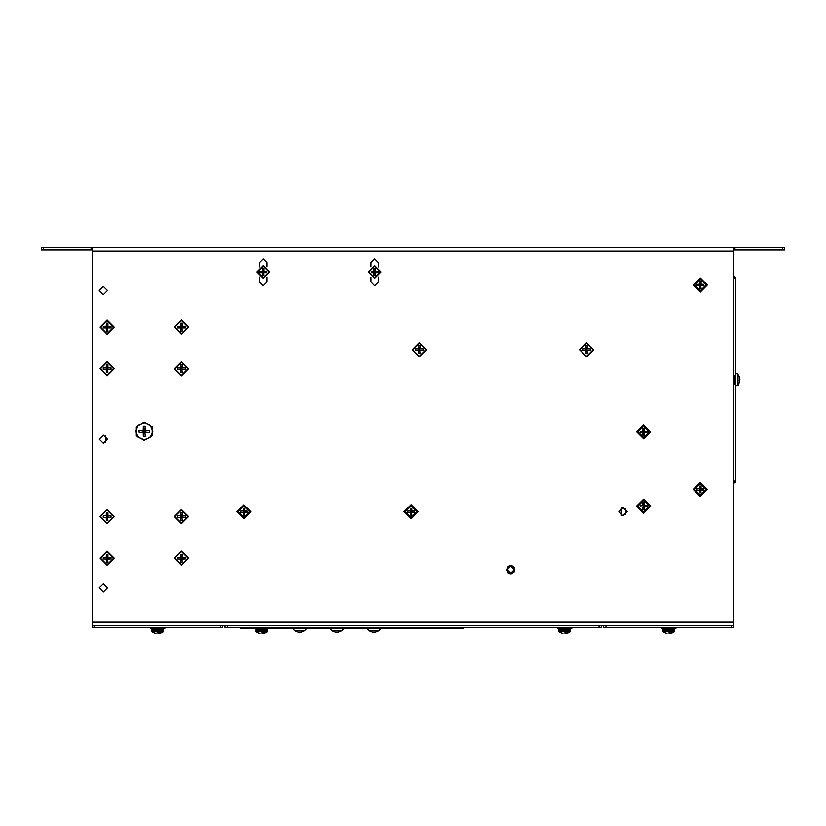 <?xml version="1.0" encoding="UTF-8"?>
<svg xmlns="http://www.w3.org/2000/svg" width="826" height="826" viewBox="0 0 826 826"><rect width="100%" height="100%" fill="white"/><g stroke="black" fill="none" stroke-linecap="round" stroke-linejoin="round"><path stroke-width="1.24" d="M92.223 250.071L41.3 250.071L41.3 247.841L92.223 247.841L92.223 625.488L94.918 625.488L94.918 627.719L92.595 627.719L92.595 625.488M733.777 625.488L733.777 627.719L731.454 627.719L731.454 625.488L733.777 625.488L733.777 247.841L784.7 247.841L784.7 250.071L782.377 250.071L782.377 247.841M735.078 383.512L735.078 375.21L735.636 375.768L735.636 277.577L734.706 278.507L733.777 277.577L733.777 250.071L782.377 250.071M738.031 374.467L738.031 385.112M737.577 377.503L737.577 373.806L735.636 373.806L735.636 385.773L735.636 383.945L735.078 384.503L733.777 383.945M599.036 627.719L599.036 625.488L601.359 625.488L601.359 627.719L225.013 627.719L225.013 625.488L227.336 625.488L227.336 627.719M220.366 627.719L220.366 625.488L222.69 625.488L222.69 627.719L94.918 627.719M603.682 625.488L606.005 625.488L606.005 627.719L603.682 627.719L603.682 625.488L601.359 625.488M463.272 627.719L463.272 628.462L268.832 628.462M254.604 628.462L240.252 628.462L240.252 627.719L240.252 628.462M570.735 628.834L570.208 629.391L563.508 629.113L570.054 628.834M558.541 628.834L560.658 629.391M557.54 627.719L557.54 628.834L571.768 628.834L571.768 627.719M569.868 629.391L570.642 630.155L558.665 630.155L558.665 631.147L570.642 631.147L570.105 629.422L561.608 629.391M559.532 629.391L558.82 629.113M564.654 633.057L565.345 633.057L564.654 633.057M567.978 633.057L570.332 631.766L558.975 631.766L561.329 633.057M565.376 633.47L567.906 633.057L565.345 633.057M674.563 629.071L663.175 629.391L662.617 628.834L672.725 629.391M663.175 629.391L664.734 629.391L663.175 629.391M661.616 627.719L661.616 628.834L675.844 628.834L675.844 627.719M674.718 630.155L662.741 630.155L662.741 631.147L674.718 631.147L674.181 629.422L665.684 629.391M668.73 633.057L669.421 633.057L668.73 633.057M672.054 633.057L674.408 631.766L663.051 631.766L665.405 633.057M669.452 633.47L671.982 633.057L669.421 633.057M163.269 629.381L152.087 629.391L151.53 628.834L161.638 629.391M152.087 629.391L153.646 629.391L152.087 629.391M150.528 627.719L150.528 628.834L164.756 628.834L164.756 627.719M163.631 630.155L151.654 630.155L151.654 631.147L163.631 631.147L163.094 629.422L154.596 629.391M157.642 633.057L156.95 633.057L157.642 633.057M160.967 633.057L163.321 631.766L151.963 631.766L154.317 633.057M158.365 633.47L160.894 633.057L158.334 633.057M256.597 629.391L255.606 628.834L267.552 629.113L257.722 629.391M266.932 629.391L267.707 630.155L255.73 630.155L255.73 631.147L267.707 631.147L267.17 629.422L258.672 629.391M266.839 629.391L265.714 629.391L267.118 628.834M254.604 627.719L254.604 628.834L268.832 628.834L268.832 627.719M261.718 633.057L262.41 633.057L261.718 633.057M265.043 633.057L267.397 631.766L256.039 631.766L258.393 633.057M262.441 633.47L264.97 633.057L262.41 633.057M375.396 632.179L372.547 632.179L369.263 630.816L378.68 630.816L375.396 632.179M338.319 632.179L335.47 632.179L332.186 630.816L341.603 630.816L338.319 632.179M301.149 632.179L298.3 632.179L295.016 630.816L304.433 630.816L301.149 632.179M734.335 376.078L734.335 384.503M733.777 375.768L735.078 375.21L735.078 376.078M737.577 382.077L737.577 373.806L739.714 377.843L739.291 376.429L739.848 379.382L739.311 382.903M560.668 628.834L563.229 628.834M267.8 628.834L266.984 629.113M735.636 416.965L735.636 482.012L735.636 385.773L738.031 385.546L739.714 381.736L739.301 380.714M733.777 314.747L733.777 301.686M144.261 440.413L152.18 435.839L152.18 426.701L144.261 422.127L136.342 426.701L136.342 435.839L144.261 440.413L136.342 435.839L136.342 426.701L144.261 422.127M734.706 481.083L735.636 482.012L734.706 482.942L733.777 482.012L734.706 481.083M733.777 277.577L734.706 276.648L735.636 277.577M255.73 630.155L256.504 629.391L255.73 630.155M623.01 507.639L618.901 511.748L623.01 515.847L627.12 511.748L623.01 507.639M103.374 286.477L99.265 290.587L103.374 294.686L107.483 290.587L103.374 286.477M103.374 583.837L99.265 587.947L103.374 592.046L107.483 587.947L103.374 583.837M103.374 435.157L99.265 439.267L103.374 443.366L107.483 439.267L103.374 435.157M510.757 565.624L506.648 569.733L510.757 573.833L514.866 569.733L510.757 565.624M266.943 266.86L266.943 262.72L263.205 258.992L259.467 262.72L259.467 266.86M378.453 266.86L378.453 262.72L374.715 258.992L370.977 262.72L370.977 266.86M181.431 523.653L188.514 516.58L181.431 509.497L174.348 516.58L181.431 523.653M181.431 565.283L188.514 558.211L181.431 551.128L174.348 558.211L181.431 565.283M107.091 565.283L114.174 558.211L107.091 551.128L100.008 558.211L107.091 565.283M107.091 523.653L114.174 516.58L107.091 509.497L100.008 516.58L107.091 523.653M107.091 375.902L114.174 368.83L107.091 361.747L100.008 368.83L107.091 375.902M181.431 375.902L188.514 368.83L181.431 361.747L174.348 368.83L181.431 375.902M181.431 334.272L188.514 327.199L181.431 320.116L174.348 327.199L181.431 334.272M107.091 334.272L114.174 327.199L107.091 320.116L100.008 327.199L107.091 334.272M107.091 334.127L114.019 327.199L107.091 320.261L100.163 327.199L107.091 334.127L100.163 327.199L107.091 320.261M107.091 375.758L114.019 368.83L107.091 361.891L100.163 368.83L107.091 375.758L100.163 368.83L107.091 361.891M181.431 375.758L188.359 368.83L181.431 361.891L174.503 368.83L181.431 375.758L174.503 368.83L181.431 361.891M181.431 334.127L188.359 327.199L181.431 320.261L174.503 327.199L181.431 334.127L174.503 327.199L181.431 320.261M181.431 565.139L188.359 558.211L181.431 551.272L174.503 558.211L181.431 565.139L174.503 558.211L181.431 551.272M181.431 523.508L188.359 516.58L181.431 509.642L174.503 516.58L181.431 523.508L174.503 516.58L181.431 509.642M107.091 565.139L114.019 558.211L107.091 551.272L100.163 558.211L107.091 565.139L100.163 558.211L107.091 551.272M107.091 523.508L114.019 516.58L107.091 509.642L100.163 516.58L107.091 523.508L100.163 516.58L107.091 509.642M643.64 438.905L650.723 431.833L643.64 424.75L636.557 431.833L643.64 438.905M643.64 513.245L650.723 506.173L643.64 499.09L636.557 506.173L643.64 513.245M700.324 496.519L707.407 489.446L700.324 482.363L693.241 489.446L700.324 496.519M700.324 292.084L707.407 285.011L700.324 277.928L693.241 285.011L700.324 292.084M411.141 518.821L418.224 511.748L411.141 504.665L404.059 511.748L411.141 518.821M243.876 518.821L250.959 511.748L243.876 504.665L236.794 511.748L243.876 518.821M419.319 356.76L426.402 349.687L419.319 342.604L412.236 349.687L419.319 356.76M586.584 356.76L593.667 349.687L586.584 342.604L579.501 349.687L586.584 356.76M152.851 431.275L150.342 425.194L144.261 422.675L138.179 425.194L135.671 431.275L138.179 437.346L144.261 439.866L150.342 437.346L152.851 431.275M700.324 495.424L706.313 489.446L700.324 483.458L694.336 489.446L700.324 495.424L694.336 489.446L700.324 483.458M643.64 512.151L649.628 506.173L643.64 500.184L637.651 506.173L643.64 512.151L637.651 506.173L643.64 500.184M643.64 437.811L649.628 431.833L643.64 425.844L637.651 431.833L643.64 437.811L637.651 431.833L643.64 425.844M700.324 290.989L706.313 285.011L700.324 279.023L694.336 285.011L700.324 290.989L694.336 285.011L700.324 279.023M510.757 573.265L507.226 569.733L510.757 566.202L514.288 569.733L510.757 573.265M411.141 517.726L417.13 511.748L411.141 505.76L405.153 511.748L411.141 517.726L405.153 511.748L411.141 505.76M243.876 517.726L249.865 511.748L243.876 505.76L237.888 511.748L243.876 517.726L237.888 511.748L243.876 505.76M263.205 278.279L269.524 271.96L263.205 265.642L256.886 271.96L263.205 278.279M374.715 278.279L381.034 271.96L374.715 265.642L368.396 271.96L374.715 278.279M374.715 277.949L380.703 271.96L374.715 265.972L368.726 271.96L374.715 277.949L368.726 271.96L374.715 265.972M263.205 277.949L269.193 271.96L263.205 265.972L257.216 271.96L263.205 277.949L257.216 271.96L263.205 265.972M419.319 356.615L426.247 349.687L419.319 342.749L412.391 349.687L419.319 356.615L412.391 349.687L419.319 342.749M586.584 356.615L593.512 349.687L586.584 342.749L579.656 349.687L586.584 356.615L579.656 349.687L586.584 342.749M558.665 630.155L559.439 629.391M662.741 630.155L663.515 629.391M151.654 630.155L152.428 629.391M259.467 277.061L259.467 282.017L263.205 285.755L266.943 282.017L266.943 277.061M370.977 277.061L370.977 282.017L374.715 285.755L378.453 282.017L378.453 277.061M225.013 625.488L222.69 625.488M92.223 247.841L733.777 247.841M734.892 250.071L734.892 247.841M91.108 250.071L91.108 247.841M113.72 327.199L107.091 320.571L100.462 327.199L107.091 333.818L113.72 327.199M106.244 326.342L106.296 323.307L107.886 323.307L107.938 326.342L110.983 326.404L110.983 327.994L107.514 327.623L107.886 331.081L106.296 331.081L106.244 328.046L103.198 327.994L103.198 326.404L106.244 326.342L103.198 326.404M107.938 328.046L110.983 327.994M107.938 326.342L110.983 326.404M106.244 328.046L103.198 327.994M107.514 327.623L107.514 326.766L106.668 326.766L106.668 327.623L107.514 327.623L107.886 331.081M106.296 323.307L106.668 326.766M107.886 323.307L107.514 326.766M106.296 331.081L106.668 327.623M113.72 368.83L107.091 362.201L100.462 368.83L107.091 375.448L113.72 368.83M106.244 367.973L106.296 364.937L107.886 364.937L107.938 367.973L110.983 368.035L110.983 369.625L107.514 369.253L107.886 372.712L106.296 372.712L106.244 369.676L103.198 369.625L103.198 368.035L106.244 367.973L103.198 368.035M107.938 369.676L110.983 369.625M107.938 367.973L110.983 368.035M106.244 369.676L103.198 369.625M107.514 369.253L107.514 368.396L106.668 368.396L106.668 369.253L107.514 369.253L107.886 372.712M106.296 364.937L106.668 368.396M107.886 364.937L107.514 368.396M106.296 372.712L106.668 369.253M188.06 368.83L181.431 362.201L174.802 368.83L181.431 375.448L188.06 368.83M180.584 367.973L180.636 364.937L182.226 364.937L182.278 367.973L185.323 368.035L185.323 369.625L181.854 369.253L182.226 372.712L180.636 372.712L180.584 369.676L177.538 369.625L177.538 368.035L180.584 367.973L177.538 368.035M182.278 369.676L185.323 369.625M182.278 367.973L185.323 368.035M180.584 369.676L177.538 369.625M181.854 369.253L181.854 368.396L181.008 368.396L181.008 369.253L181.854 369.253L182.226 372.712M180.636 364.937L181.008 368.396M182.226 364.937L181.854 368.396M180.636 372.712L181.008 369.253M188.06 327.199L181.431 320.571L174.802 327.199L181.431 333.818L188.06 327.199M180.584 326.342L180.636 323.307L182.226 323.307L182.278 326.342L185.323 326.404L185.323 327.994L181.854 327.623L182.226 331.081L180.636 331.081L180.584 328.046L177.538 327.994L177.538 326.404L180.584 326.342L177.538 326.404M182.278 328.046L185.323 327.994M182.278 326.342L185.323 326.404M180.584 328.046L177.538 327.994M181.854 327.623L181.854 326.766L181.008 326.766L181.008 327.623L181.854 327.623L182.226 331.081M180.636 323.307L181.008 326.766M182.226 323.307L181.854 326.766M180.636 331.081L181.008 327.623M188.06 558.211L181.431 551.582L174.802 558.211L181.431 564.829L188.06 558.211M180.584 557.354L180.636 554.318L182.226 554.318L182.278 557.354L185.323 557.416L185.323 559.006L181.854 558.634L182.226 562.093L180.636 562.093L180.584 559.057L177.538 559.006L177.538 557.416L180.584 557.354L177.538 557.416M182.278 559.057L185.323 559.006M182.278 557.354L185.323 557.416M180.584 559.057L177.538 559.006M181.854 558.634L181.854 557.777L181.008 557.777L181.008 558.634L181.854 558.634L182.226 562.093M180.636 554.318L181.008 557.777M182.226 554.318L181.854 557.777M180.636 562.093L181.008 558.634M188.06 516.58L181.431 509.952L174.802 516.58L181.431 523.199L188.06 516.58M180.584 515.723L180.636 512.688L182.226 512.688L182.278 515.723L185.323 515.785L185.323 517.375L181.854 517.004L182.226 520.463L180.636 520.463L180.584 517.427L177.538 517.375L177.538 515.785L180.584 515.723L177.538 515.785M182.278 517.427L185.323 517.375M182.278 515.723L185.323 515.785M180.584 517.427L177.538 517.375M181.854 517.004L181.854 516.147L181.008 516.147L181.008 517.004L181.854 517.004L182.226 520.463M180.636 512.688L181.008 516.147M182.226 512.688L181.854 516.147M180.636 520.463L181.008 517.004M113.72 558.211L107.091 551.582L100.462 558.211L107.091 564.829L113.72 558.211M106.244 557.354L106.296 554.318L107.886 554.318L107.938 557.354L110.983 557.416L110.983 559.006L107.514 558.634L107.886 562.093L106.296 562.093L106.244 559.057L103.198 559.006L103.198 557.416L106.244 557.354L103.198 557.416M107.938 559.057L110.983 559.006M107.938 557.354L110.983 557.416M106.244 559.057L103.198 559.006M107.514 558.634L107.514 557.777L106.668 557.777L106.668 558.634L107.514 558.634L107.886 562.093M106.296 554.318L106.668 557.777M107.886 554.318L107.514 557.777M106.296 562.093L106.668 558.634M113.72 516.58L107.091 509.952L100.462 516.58L107.091 523.199L113.72 516.58M106.244 515.723L106.296 512.688L107.886 512.688L107.938 515.723L110.983 515.785L110.983 517.375L107.514 517.004L107.886 520.463L106.296 520.463L106.244 517.427L103.198 517.375L103.198 515.785L106.244 515.723L103.198 515.785M107.938 517.427L110.983 517.375M107.938 515.723L110.983 515.785M106.244 517.427L103.198 517.375M107.514 517.004L107.514 516.147L106.668 516.147L106.668 517.004L107.514 517.004L107.886 520.463M106.296 512.688L106.668 516.147M107.886 512.688L107.514 516.147M106.296 520.463L106.668 517.004M105.604 442.715L105.604 435.818M143.187 430.201L143.259 426.123L145.262 426.123L145.335 430.201L149.403 430.274L149.403 432.277L144.798 431.812L145.262 436.417L143.259 436.417L143.187 432.339L139.119 432.277L139.119 430.274L143.724 430.728L139.119 430.274M145.335 432.339L149.403 432.277M145.335 430.201L144.798 430.728L149.403 430.274M143.187 432.339L143.724 431.812L139.119 432.277M144.798 431.812L144.798 430.728L143.724 430.728L143.724 431.812L144.798 431.812L145.262 436.417M143.259 426.123L143.724 430.728M145.262 426.123L144.798 430.728M143.259 436.417L143.724 431.812M621.338 515.496L621.338 507.99M739.786 378.814L739.714 377.843M739.786 380.776L739.714 379.795M706.075 489.446L700.324 483.685L694.573 489.446L700.324 495.197L706.075 489.446M699.57 488.682L699.622 486.091L701.026 486.091L701.078 488.682L703.669 488.734L703.669 490.148L700.706 489.818L701.026 492.792L699.622 492.792L699.57 490.2L696.979 490.148L696.979 488.734L699.57 488.682L696.979 488.734M701.078 490.2L703.669 490.148M701.078 488.682L703.669 488.734M699.57 490.2L696.979 490.148M700.706 489.818L700.706 489.064L699.942 489.064L699.942 489.818L700.706 489.818L701.026 492.792M699.622 486.091L699.942 489.064M701.026 486.091L700.706 489.064M699.622 492.792L699.942 489.818M649.391 506.173L643.64 500.411L637.889 506.173L643.64 511.924L649.391 506.173M642.886 505.409L642.938 502.817L644.342 502.817L644.394 505.409L646.985 505.46L646.985 506.875L644.022 506.545L644.342 509.518L642.938 509.518L642.886 506.927L640.295 506.875L640.295 505.46L642.886 505.409L640.295 505.46M644.394 506.927L646.985 506.875M644.394 505.409L646.985 505.46M642.886 506.927L640.295 506.875M644.022 506.545L644.022 505.791L643.258 505.791L643.258 506.545L644.022 506.545L644.342 509.518M642.938 502.817L643.258 505.791M644.342 502.817L644.022 505.791M642.938 509.518L643.258 506.545M649.391 431.833L643.64 426.071L637.889 431.833L643.64 437.584L649.391 431.833M642.886 431.069L642.938 428.477L644.342 428.477L644.394 431.069L646.985 431.12L646.985 432.535L644.022 432.204L644.342 435.178L642.938 435.178L642.886 432.587L640.295 432.535L640.295 431.12L642.886 431.069L640.295 431.12M644.394 432.587L646.985 432.535M644.394 431.069L646.985 431.12M642.886 432.587L640.295 432.535M644.022 432.204L644.022 431.451L643.258 431.451L643.258 432.204L644.022 432.204L644.342 435.178M642.938 428.477L643.258 431.451M644.342 428.477L644.022 431.451M642.938 435.178L643.258 432.204M706.075 285.011L700.324 279.25L694.573 285.011L700.324 290.762L706.075 285.011M699.57 284.247L699.622 281.656L701.026 281.656L701.078 284.247L703.669 284.299L703.669 285.713L700.706 285.383L701.026 288.357L699.622 288.357L699.57 285.765L696.979 285.713L696.979 284.299L699.57 284.247L696.979 284.299M701.078 285.765L703.669 285.713M701.078 284.247L703.669 284.299M699.57 285.765L696.979 285.713M700.706 285.383L700.706 284.629L699.942 284.629L699.942 285.383L700.706 285.383L701.026 288.357M699.622 281.656L699.942 284.629M701.026 281.656L700.706 284.629M699.622 288.357L699.942 285.383M511.191 565.645L512.45 565.986M508.702 566.171L509.921 565.707M507.009 568.061L507.722 566.966M506.741 570.58L506.679 569.279M508.011 572.779L507.185 571.768M510.323 573.812L509.064 573.471M512.812 573.285L511.593 573.75M514.505 571.396L513.793 572.49M514.774 568.877L514.835 570.177M513.504 566.677L514.33 567.699M416.893 511.748L411.141 505.987L405.39 511.748L411.141 517.499L416.893 511.748M410.388 510.984L410.439 508.393L411.844 508.393L411.895 510.984L414.487 511.036L414.487 512.45L411.524 512.12L411.844 515.094L410.439 515.094L410.388 512.502L407.796 512.45L407.796 511.036L410.388 510.984L407.796 511.036M411.895 512.502L414.487 512.45M411.895 510.984L414.487 511.036M410.388 512.502L407.796 512.45M411.524 512.12L411.524 511.366L410.759 511.366L410.759 512.12L411.524 512.12L411.844 515.094M410.439 508.393L410.759 511.366M411.844 508.393L411.524 511.366M410.439 515.094L410.759 512.12M249.628 511.748L243.876 505.987L238.125 511.748L243.876 517.499L249.628 511.748M243.123 510.984L243.174 508.393L244.579 508.393L244.63 510.984L247.222 511.036L247.222 512.45L244.259 512.12L244.579 515.094L243.174 515.094L243.123 512.502L240.531 512.45L240.531 511.036L243.123 510.984L240.531 511.036M244.63 512.502L247.222 512.45M244.63 510.984L247.222 511.036M243.123 512.502L240.531 512.45M244.259 512.12L244.259 511.366L243.494 511.366L243.494 512.12L244.259 512.12L244.579 515.094M243.174 508.393L243.494 511.366M244.579 508.393L244.259 511.366M243.174 515.094L243.494 512.12M380.466 271.96L374.715 266.209L368.964 271.96L374.715 277.712L380.466 271.96M373.961 271.207L374.013 268.615L375.417 268.615L375.469 271.207L378.06 271.258L378.06 272.663L375.097 272.343L375.417 275.306L374.013 275.306L373.961 272.714L371.37 272.663L371.37 271.258L374.333 271.578L371.37 271.258M375.469 272.714L378.06 272.663M375.469 271.207L378.06 271.258M373.961 272.714L371.37 272.663M375.097 272.343L375.097 271.578L374.333 271.578L374.333 272.343L375.097 272.343L375.417 275.306M374.013 268.615L374.333 271.578M375.417 268.615L375.097 271.578M374.013 275.306L374.333 272.343M268.956 271.96L263.205 266.209L257.454 271.96L263.205 277.712L268.956 271.96M262.451 271.207L262.503 268.615L263.907 268.615L263.959 271.207L266.55 271.258L266.55 272.663L263.587 272.343L263.907 275.306L262.503 275.306L262.451 272.714L259.86 272.663L259.86 271.258L262.823 271.578L259.86 271.258M263.959 272.714L266.55 272.663M263.959 271.207L266.55 271.258M262.451 272.714L259.86 272.663M263.587 272.343L263.587 271.578L262.823 271.578L262.823 272.343L263.587 272.343L263.907 275.306M262.503 268.615L262.823 271.578M263.907 268.615L263.587 271.578M262.503 275.306L262.823 272.343M425.948 349.687L419.319 343.058L412.69 349.687L419.319 356.305L425.948 349.687M418.472 348.83L418.524 345.795L420.114 345.795L420.166 348.83L423.211 348.892L423.211 350.482L419.742 350.11L420.114 353.569L418.524 353.569L418.472 350.534L415.426 350.482L415.426 348.892L418.472 348.83L415.426 348.892M420.166 350.534L423.211 350.482M420.166 348.83L423.211 348.892M418.472 350.534L415.426 350.482M419.742 350.11L419.742 349.253L418.896 349.253L418.896 350.11L419.742 350.11L420.114 353.569M418.524 345.795L418.896 349.253M420.114 345.795L419.742 349.253M418.524 353.569L418.896 350.11M593.213 349.687L586.584 343.058L579.955 349.687L586.584 356.305L593.213 349.687M585.737 348.83L585.789 345.795L587.379 345.795L587.431 348.83L590.476 348.892L590.476 350.482L587.007 350.11L587.379 353.569L585.789 353.569L585.737 350.534L582.691 350.482L582.691 348.892L585.737 348.83L582.691 348.892M587.431 350.534L590.476 350.482M587.431 348.83L590.476 348.892M585.737 350.534L582.691 350.482M587.007 350.11L587.007 349.253L586.161 349.253L586.161 350.11L587.007 350.11L587.379 353.569M585.789 345.795L586.161 349.253M587.379 345.795L587.007 349.253M585.789 353.569L586.161 350.11M599.036 625.488L227.336 625.488M220.366 625.488L94.918 625.488M731.454 627.719L606.005 627.719M731.454 625.488L606.005 625.488M429.055 628.462L422.551 628.462M566.078 628.834L565.521 629.391M562.919 633.47L561.401 633.057L562.919 633.47M667.305 628.834L667.862 629.391M670.154 628.834L669.597 629.391M666.995 633.47L665.477 633.057L666.995 633.47M156.217 628.834L156.775 629.391M159.067 628.834L158.509 629.391M155.907 633.47L154.39 633.057L155.907 633.47M260.293 628.834L260.851 629.391M263.143 628.834L262.585 629.391M259.983 633.47L258.466 633.057L259.983 633.47M369.263 630.816L366.909 628.462M378.68 630.816L381.034 628.462M332.186 630.816L329.832 628.462M341.603 630.816L343.957 628.462M295.016 630.816L292.662 628.462M304.433 630.816L306.787 628.462M733.777 251.187L92.223 251.187M92.223 622.143L733.777 622.143M43.623 250.071L43.623 247.841M625.798 514.763L625.798 508.723M453.98 628.462L453.98 627.719M249.545 628.462L249.545 627.719M664.744 628.834L664.465 629.391M672.715 628.834L672.994 629.391M153.657 628.834L153.378 629.391M161.628 628.834L161.906 629.391M257.733 628.834L257.454 629.391M733.777 286.87L733.777 277.268M733.777 250.071L733.777 286.601M570.642 631.147L570.332 631.766L570.642 631.147M558.665 631.147L558.975 631.766L558.665 631.147M674.718 631.147L674.408 631.766L674.718 631.147M662.741 631.147L663.051 631.766L662.741 631.147M163.682 628.834L163.362 629.329M163.631 631.147L163.321 631.766L163.631 631.147M151.654 631.147L151.963 631.766L151.654 631.147M267.707 631.147L267.397 631.766L267.707 631.147M255.73 631.147L256.039 631.766L255.73 631.147"/></g></svg>
